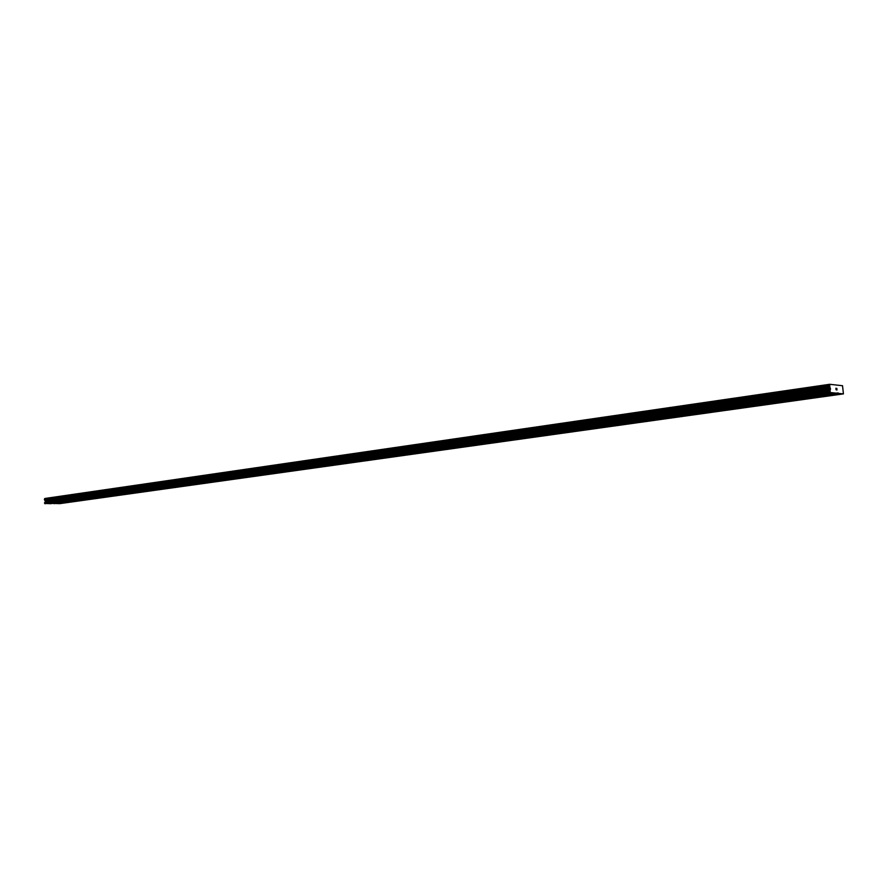 <?xml version="1.0" encoding="UTF-8"?>
<svg xmlns="http://www.w3.org/2000/svg" width="888" height="888" viewBox="0 0 888 888"><rect width="100%" height="100%" fill="white"/><g stroke="black" fill="none" stroke-linecap="round" stroke-linejoin="round"><path stroke-width="1.33" d="M825.773 394.094L822.843 394.128L825.773 394.094M793.206 398.69L790.298 398.723L793.206 398.69M761.638 403.152L758.74 403.185L761.638 403.152M731.013 407.47L728.138 407.503L731.013 407.47M701.287 411.666L698.445 411.699L701.287 411.666M672.449 415.739L669.619 415.773L672.449 415.739M644.422 419.691L641.613 419.724L644.422 419.691M617.204 423.532L614.418 423.565L617.204 423.532M590.742 427.261L587.967 427.306L590.742 427.261M565.012 430.891L562.259 430.935L565.012 430.891M539.982 434.432L537.24 434.465L539.982 434.432M515.617 437.862L512.909 437.906L515.617 437.862M491.908 441.214L489.21 441.247L491.908 441.214M468.809 444.466L466.133 444.511L468.809 444.466M446.32 447.641L443.656 447.685L446.32 447.641M424.386 450.738L421.745 450.782L424.386 450.738M403.019 453.757L400.388 453.801L403.019 453.757M382.173 456.698L379.565 456.743L382.173 456.698M361.849 459.562L359.252 459.607L361.849 459.562M342.013 462.359L339.427 462.404L342.013 462.359M322.644 465.09L320.08 465.146L322.644 465.09M303.74 467.765L301.199 467.81L303.74 467.765M285.281 470.363L282.75 470.418L285.281 470.363M267.255 472.916L264.724 472.96L267.255 472.916M249.628 475.402L247.119 475.446L249.628 475.402M232.401 477.833L229.914 477.877L232.401 477.833M215.562 480.208L213.087 480.253L215.562 480.208M199.101 482.528L196.637 482.584L199.101 482.528M182.995 484.804L180.542 484.859L182.995 484.804M167.233 487.024L164.802 487.079L167.233 487.024M151.815 489.199L149.395 489.255L151.815 489.199M136.719 491.33L134.31 491.386L136.719 491.33M121.945 493.417L119.547 493.473L121.945 493.417M107.47 495.46L105.084 495.515L107.47 495.46M93.296 497.458L90.931 497.513L93.296 497.458M79.409 499.422L77.056 499.478L79.409 499.422M65.801 501.343L63.459 501.398L65.801 501.343M52.459 503.219L50.128 503.285L52.459 503.219M833.221 394.849L830.313 394.883L833.221 394.849M800.776 399.4L797.89 399.434L800.776 399.4M769.319 403.818L766.455 403.851L769.319 403.818M738.805 408.091L735.952 408.125L738.805 408.091M709.179 412.254L706.349 412.287L709.179 412.254M680.408 416.283L677.611 416.317L680.408 416.283M652.469 420.202L649.683 420.235L652.469 420.202M625.319 424.009L622.555 424.053L625.319 424.009M598.923 427.716L596.17 427.75L598.923 427.716M573.237 431.313L570.518 431.357L573.237 431.313M548.262 434.82L545.554 434.854L548.262 434.82M523.942 438.228L521.256 438.272L523.942 438.228M500.266 441.547L497.591 441.591L500.266 441.547M477.211 444.788L474.558 444.821L477.211 444.788M454.745 447.941L452.103 447.974L454.745 447.941M432.845 451.004L430.225 451.049L432.845 451.004M411.499 454.001L408.891 454.046L411.499 454.001M390.676 456.92L388.078 456.965L390.676 456.92M370.351 459.773L367.776 459.818L370.351 459.773M350.527 462.548L347.963 462.604L350.527 462.548M331.18 465.268L328.627 465.312L331.18 465.268M312.276 467.921L309.746 467.965L312.276 467.921M293.817 470.507L291.308 470.551L293.817 470.507M275.791 473.038L273.282 473.082L275.791 473.038M258.164 475.502L255.677 475.557L258.164 475.502M240.937 477.922L238.461 477.977L240.937 477.922M224.087 480.286L221.634 480.341L224.087 480.286M207.614 482.595L205.172 482.65L207.614 482.595M191.497 484.859L189.066 484.915L191.497 484.859M175.735 487.068L173.315 487.124L175.735 487.068M160.295 489.233L157.898 489.288L160.295 489.233M145.188 491.353L142.802 491.408L145.188 491.353M130.403 493.428L128.027 493.484L130.403 493.428M115.906 495.46L113.542 495.515L115.906 495.46M101.72 497.447L99.367 497.502L101.72 497.447M87.812 499.4L85.47 499.456L87.812 499.4M74.181 501.309L71.861 501.365L74.181 501.309M60.828 503.185L58.519 503.241L60.828 503.185M52.736 503.385L59.718 503.64L843.434 393.895L830.225 392.529L829.67 384.293L842.523 385.725L843.434 393.895M829.67 384.293L44.811 498.501L44.422 499.711L45.399 501.443L44.6 503.429L50.683 503.674L835.43 393.062M835.93 388.367L835.985 389.011L835.93 388.367M835.997 389.111L836.052 389.754L835.997 389.111M836.452 389.91L835.874 388.256M836.685 388.755L836.984 389.965L836.84 388.356M836.807 388.556L836.929 389.965L836.807 388.556M53.691 503.385L838.072 392.907M44.844 503.707L830.225 392.529M44.6 503.429L829.969 392.063M44.833 500.333L829.88 387.19M44.777 500.244L829.825 387.035M53.935 503.663L838.316 393.362M44.567 502.797L829.88 391.053M44.611 502.63L829.914 390.809M45.299 501.764L830.435 389.499M45.399 501.443L830.491 389.011M45.377 501.121L830.447 388.5M45.255 500.81L830.302 387.989M44.511 499.866L829.536 386.424M44.422 499.711L829.448 386.18M44.4 499.189L829.37 385.348M44.478 499.034L829.425 385.103M44.722 498.645L829.603 384.526M44.755 498.568L829.625 384.404"/></g></svg>
